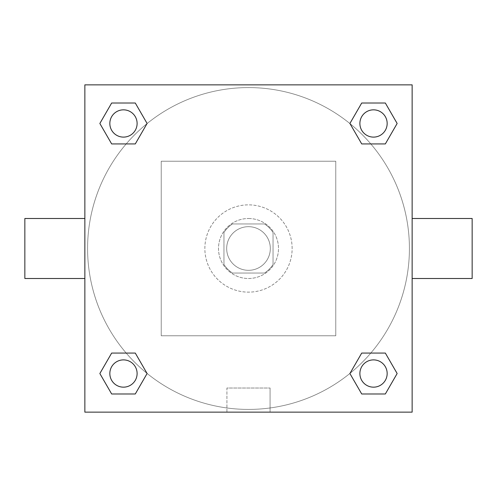 <?xml version="1.0" encoding="UTF-8"?>
<svg xmlns="http://www.w3.org/2000/svg" width="497" height="497" viewBox="0 0 497 497"><rect width="100%" height="100%" fill="white"/><g stroke="black" fill="none" stroke-linecap="round" stroke-linejoin="round"><path stroke-width="0.37" stroke-dasharray="2.48 1.86" d="M270.318 248.5A21.818 21.818 0 0 0 237.591 229.602A21.818 21.818 0 0 0 237.591 267.398A21.818 21.818 0 0 0 270.318 248.5A21.818 21.818 0 0 0 237.591 229.602A21.818 21.818 0 0 0 237.591 267.398A21.818 21.818 0 0 0 270.318 248.5M264.503 273.046L232.497 273.046A29.304 29.304 0 0 1 223.954 264.503L223.954 232.497A29.304 29.304 0 0 1 232.497 223.954L264.503 223.954A29.304 29.304 0 0 1 273.046 232.497L273.046 264.503A29.304 29.304 0 0 1 264.503 273.046L232.497 273.046A29.304 29.304 0 0 1 223.954 264.503L223.954 232.497A29.304 29.304 0 0 1 232.497 223.954L264.503 223.954A29.304 29.304 0 0 1 273.046 232.497L273.046 264.503A29.304 29.304 0 0 1 264.503 273.046M248.5 218.5A30 30 0 0 1 274.481 263.503A30 30 0 0 1 222.519 263.503A30 30 0 0 1 248.5 218.5A30 30 0 0 0 218.5 248.5A30 30 0 0 0 248.5 278.5A30 30 0 0 0 278.5 248.5A30 30 0 0 0 248.5 218.5M292.137 248.5A43.637 43.637 0 0 0 226.682 210.709A43.637 43.637 0 0 0 226.682 286.291A43.637 43.637 0 0 0 292.137 248.5A43.637 43.637 0 0 0 226.682 210.709A43.637 43.637 0 0 0 226.682 286.291A43.637 43.637 0 0 0 292.137 248.5M335.779 335.779L335.779 161.221L161.221 161.221L161.221 335.779L335.779 335.779L335.779 161.221L161.221 161.221L161.221 335.779L335.779 335.779M412.143 412.143L84.857 412.143L84.857 84.857L412.143 84.857L412.143 412.143L84.857 412.143L84.857 84.857L412.143 84.857L412.143 412.143L84.857 412.143L84.857 84.857L412.143 84.857L412.143 412.143M248.5 84.857L235.547 84.857L248.5 84.857M373.527 359.89A13.636 13.636 0 0 1 385.337 380.342A13.636 13.636 0 0 1 361.717 380.342A13.636 13.636 0 0 1 373.527 359.89A13.636 13.636 0 0 1 387.163 373.527A13.636 13.636 0 0 1 373.527 387.163A13.636 13.636 0 0 1 359.89 373.527A13.636 13.636 0 0 1 373.527 359.89M373.527 109.837A13.636 13.636 0 0 1 385.337 130.295A13.636 13.636 0 0 1 361.717 130.295A13.636 13.636 0 0 1 373.527 109.837A13.636 13.636 0 0 0 359.89 123.473A13.636 13.636 0 0 0 373.527 137.11A13.636 13.636 0 0 0 387.163 123.473A13.636 13.636 0 0 0 373.527 109.837M137.11 123.473A13.636 13.636 0 0 0 116.658 111.663A13.636 13.636 0 0 0 116.658 135.283A13.636 13.636 0 0 0 137.11 123.473A13.636 13.636 0 0 0 116.658 111.663A13.636 13.636 0 0 0 116.658 135.283A13.636 13.636 0 0 0 137.11 123.473A13.636 13.636 0 0 0 116.658 111.663A13.636 13.636 0 0 0 116.658 135.283A13.636 13.636 0 0 0 137.11 123.473M123.473 359.89A13.636 13.636 0 0 1 135.283 380.342A13.636 13.636 0 0 1 111.663 380.342A13.636 13.636 0 0 1 123.473 359.89A13.636 13.636 0 0 0 109.837 373.527A13.636 13.636 0 0 0 123.473 387.163A13.636 13.636 0 0 0 137.11 373.527A13.636 13.636 0 0 0 123.473 359.89M248.5 87.584A160.916 160.916 0 0 1 387.859 328.958A160.916 160.916 0 0 1 109.141 328.958A160.916 160.916 0 0 1 248.5 87.584A160.916 160.916 0 0 0 87.584 248.5A160.916 160.916 0 0 0 248.5 409.416A160.916 160.916 0 0 0 409.416 248.5A160.916 160.916 0 0 0 248.5 87.584M412.143 218.5L412.143 278.5L412.143 218.5M226.924 412.143L270.076 412.143L226.924 412.143L226.924 388.014L270.076 388.014L226.924 388.014L270.076 388.014L226.924 388.014L226.924 412.143L270.076 412.143L226.924 412.143M84.857 278.5L84.857 218.5L84.857 278.5M472.15 278.5L472.15 218.5M24.85 218.5L24.85 278.5M261.453 84.857L235.547 84.857L261.453 84.857M111.663 393.984L99.854 373.527L111.663 353.069L99.854 373.527L111.663 393.984M135.283 353.069L147.093 373.527L135.283 393.984L147.093 373.527L135.283 353.069M361.717 143.931L349.907 123.473L361.717 103.016L349.907 123.473L361.717 143.931M385.337 103.016L397.146 123.473L385.337 143.931L397.146 123.473L385.337 103.016M111.663 143.931L99.854 123.473L111.663 103.016L99.854 123.473L111.663 143.931M135.283 103.016L147.093 123.473L135.283 143.931L147.093 123.473L135.283 103.016M361.717 393.984L349.907 373.527L361.717 353.069L349.907 373.527L361.717 393.984M385.337 353.069L397.146 373.527L385.337 393.984L397.146 373.527L385.337 353.069M84.857 248.5L84.857 235.547L84.857 248.5M412.143 248.5L412.143 235.547L412.143 248.5M270.076 388.014L270.076 412.143L270.076 388.014M387.163 373.527A13.636 13.636 0 0 0 366.705 361.717A13.636 13.636 0 0 0 366.705 385.337A13.636 13.636 0 0 0 387.163 373.527M137.11 373.527A13.636 13.636 0 0 0 116.658 361.717A13.636 13.636 0 0 0 116.658 385.337A13.636 13.636 0 0 0 137.11 373.527M387.163 123.473A13.636 13.636 0 0 0 366.705 111.663A13.636 13.636 0 0 0 366.705 135.283A13.636 13.636 0 0 0 387.163 123.473"/><path stroke-width="0.75" d="M412.143 218.5L472.15 218.5L472.15 278.5L412.143 278.5M84.857 278.5L24.85 278.5L24.85 218.5L84.857 218.5M84.857 84.857L412.143 84.857L412.143 412.143L84.857 412.143L84.857 84.857M111.663 353.069L135.283 353.069L147.093 373.527L135.283 393.984L111.663 393.984L99.854 373.527L111.663 353.069L135.283 353.069L111.663 353.069M361.717 103.016L385.337 103.016L397.146 123.473L385.337 143.931L361.717 143.931L349.907 123.473L361.717 103.016L385.337 103.016L361.717 103.016M111.663 103.016L135.283 103.016L147.093 123.473L135.283 143.931L111.663 143.931L99.854 123.473L111.663 103.016L135.283 103.016L111.663 103.016M361.717 353.069L385.337 353.069L397.146 373.527L385.337 393.984L361.717 393.984L349.907 373.527L361.717 353.069L385.337 353.069L361.717 353.069M385.337 393.984L361.717 393.984L385.337 393.984M387.163 373.527A13.636 13.636 0 0 0 366.705 361.717A13.636 13.636 0 0 0 366.705 385.337A13.636 13.636 0 0 0 387.163 373.527M135.283 393.984L111.663 393.984L135.283 393.984M137.11 373.527A13.636 13.636 0 0 0 116.658 361.717A13.636 13.636 0 0 0 116.658 385.337A13.636 13.636 0 0 0 137.11 373.527M385.337 143.931L361.717 143.931L385.337 143.931M387.163 123.473A13.636 13.636 0 0 0 366.705 111.663A13.636 13.636 0 0 0 366.705 135.283A13.636 13.636 0 0 0 387.163 123.473M135.283 143.931L111.663 143.931L135.283 143.931M137.11 123.473A13.636 13.636 0 0 0 116.658 111.663A13.636 13.636 0 0 0 116.658 135.283A13.636 13.636 0 0 0 137.11 123.473"/></g></svg>
